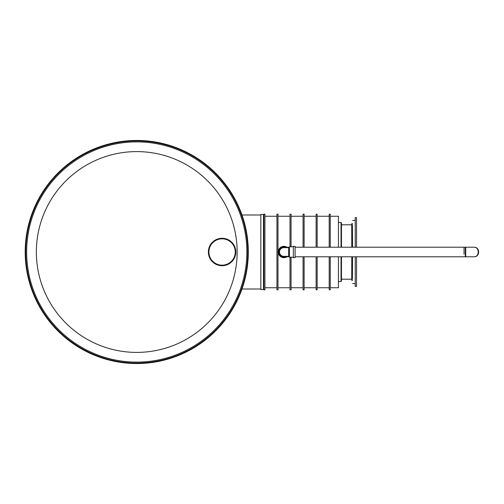 <?xml version="1.0" encoding="UTF-8"?>
<svg xmlns="http://www.w3.org/2000/svg" width="504" height="504" viewBox="0 0 504 504"><rect width="100%" height="100%" fill="white"/><g stroke="black" fill="none" stroke-linecap="round" stroke-linejoin="round"><path stroke-width="0.76" d="M248.296 252A111.548 111.548 0 0 1 80.974 348.604A111.548 111.548 0 0 1 80.974 155.396A111.548 111.548 0 0 1 248.296 252M243.407 219.347L242.802 217.413M242.777 217.35L242.336 216.033M242.336 287.967L242.777 286.65M242.802 286.587L243.407 284.653M209.664 246.191L212.946 241.775L215.076 240.213M215.139 240.175L216.808 239.343M217.413 239.104L218.635 238.726M219.87 238.468L221.124 238.316M222.39 238.291L223.65 238.373M224.885 238.575L226.718 239.091M227.317 239.318L228.476 239.866M228.911 240.099L233.371 244.207M233.428 244.295L234.417 245.996M234.707 246.639L235.192 247.968M235.544 249.348L235.664 250.053M235.79 251.502L235.796 252.227M235.45 255.081L235.141 256.202M235.053 256.46L234.215 258.401M233.875 259.012L233.163 260.083M233.113 260.159L232.249 261.204M231.298 262.162L230.278 263M228.054 264.348L226.876 264.852M225.666 265.236L224.431 265.514M223.171 265.671L221.911 265.715M220.657 265.639L218.786 265.312M218.163 265.142L216.953 264.72M216.499 264.524L214.112 263.157M213.576 262.76L213.06 262.326M212.568 261.878L209.462 257.355M208.977 256.026L208.473 250.312M208.587 249.593L208.732 248.882M136.748 141.889A110.111 110.111 0 0 1 232.105 307.056A110.111 110.111 0 0 1 41.391 307.056A110.111 110.111 0 0 1 136.748 141.889M136.748 140.975A111.025 111.025 0 0 1 232.898 307.516A111.025 111.025 0 0 1 40.597 307.516A111.025 111.025 0 0 1 136.748 140.975M235.803 252A13.715 13.715 0 0 1 215.227 263.875A13.715 13.715 0 0 1 215.227 240.124A13.715 13.715 0 0 1 235.803 252M235.261 252A13.173 13.173 0 0 1 215.498 263.409A13.173 13.173 0 0 1 215.498 240.591A13.173 13.173 0 0 1 235.261 252M295.105 257.657L295.105 246.343L293.366 246.343L293.366 257.657L295.105 257.657M293.366 246.777L289.447 246.777L289.447 257.223L293.366 257.223M289.447 247.212L288.666 247.212L288.666 256.788L289.447 256.788L282.448 256.788L289.447 256.788M285.869 247.647A4.788 4.788 0 0 0 279.084 252A4.788 4.788 0 0 0 285.869 256.353A4.788 4.788 0 0 1 279.084 252A4.788 4.788 0 0 1 285.869 247.647M286.763 247.647A5.223 5.223 0 0 0 279.941 255.44A5.223 5.223 0 0 0 286.763 256.353M287.488 247.647A5.657 5.657 0 0 0 279.752 248.126A5.657 5.657 0 0 0 279.752 255.874A5.657 5.657 0 0 0 287.488 256.353M283.872 256.353A4.353 4.353 0 0 1 279.518 252A4.353 4.353 0 0 1 283.872 247.647A4.353 4.353 0 0 0 279.518 252A4.353 4.353 0 0 0 283.872 256.353L288.666 256.353M464.039 254.262L464.039 247.212L464.039 254.262M295.105 256.788L465.74 256.788L465.74 247.212L295.105 247.212M474.012 256.788L465.74 256.788L465.305 256.353L465.305 247.647L465.74 247.212L474.012 247.212C479.606 246.979 479.606 257.021 474.012 256.788C480.161 257.021 480.161 246.979 474.012 247.212M260.833 252L260.833 214.471L263.447 214.471L263.447 289.529L260.833 289.529L260.833 252M330.24 287.746L338.423 287.746L338.423 256.788M338.423 247.212L338.423 216.254L330.24 216.254M329.194 247.212L329.194 214.206L330.24 214.206L330.24 247.212M330.24 256.788L330.24 289.794L329.194 289.794L329.194 256.788M317.173 247.212L317.173 214.206L316.128 214.206L316.128 247.212M316.128 256.788L316.128 289.794L317.173 289.794L317.173 256.788M303.068 247.212L303.068 214.206L304.114 214.206L304.114 247.212M304.114 256.788L304.114 289.794L303.068 289.794L303.068 256.788M291.054 246.777L291.054 214.206L290.008 214.206L290.008 246.777M290.008 257.223L290.008 289.794L291.054 289.794L291.054 257.223M277.988 214.206L277.988 289.794L276.948 289.794L276.948 214.206L277.988 214.206M263.882 214.206L263.882 289.794L264.928 289.794L264.928 214.206L263.882 214.206M341.038 256.788L341.038 281.541L341.473 281.106L341.473 256.788L341.473 280.375M341.473 223.625L341.473 247.212L341.473 222.894L341.038 222.459L341.038 247.212M352.617 247.212L352.391 224.79M352.391 279.21L352.617 256.788M355.232 256.788L355.232 286.398L356.536 286.398L356.536 256.788M356.536 247.212L356.536 217.602L355.232 217.602L355.232 247.212M352.617 280.3L351.748 280.3L351.748 256.788M351.748 247.212L351.748 223.7L352.617 223.7M136.748 151.603A100.397 100.397 0 0 1 223.694 302.198A100.397 100.397 0 0 1 49.801 302.198A100.397 100.397 0 0 1 136.748 151.603M241.977 289.006L260.833 289.006M241.977 214.994L260.833 214.994M285.963 256.788L288.666 256.788M288.666 247.212L285.963 247.212M288.666 247.647L283.872 247.647M263.447 214.471L263.882 214.906M263.447 289.529L263.882 289.094M276.948 216.254L264.928 216.254M276.948 287.746L264.928 287.746M290.008 216.254L277.988 216.254M290.008 287.746L277.988 287.746M303.068 216.254L291.054 216.254M303.068 287.746L291.054 287.746M316.128 216.254L304.114 216.254M316.128 287.746L304.114 287.746M329.194 216.254L317.173 216.254M329.194 287.746L317.173 287.746M341.038 222.459L338.423 222.459M341.038 281.541L338.423 281.541M351.748 224.79L341.473 224.79M351.748 279.21L341.473 279.21M355.232 220.437L352.617 220.437M355.232 283.563L352.617 283.563"/></g></svg>
